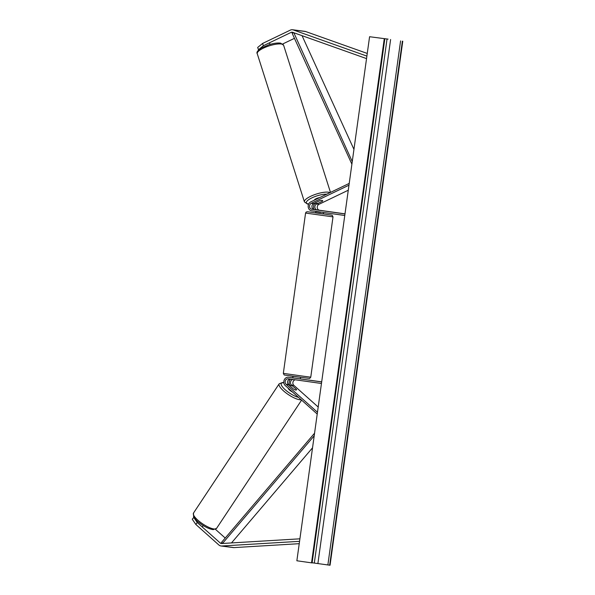 <?xml version="1.0" encoding="UTF-8"?>
<svg xmlns="http://www.w3.org/2000/svg" width="595" height="595" viewBox="0 0 595 595"><rect width="100%" height="100%" fill="white"/><g stroke="black" fill="none" stroke-linecap="round" stroke-linejoin="round"><path stroke-width="0.89" d="M263.362 45.741L258.461 49.727L257.695 47.436L262.596 43.45L263.362 45.741L291.119 32.398A2.492 2.157 97.4 0 1 292.599 32.309L366.542 58.608M258.899 49.787L258.461 49.727M282.699 43.978L294.458 38.333M304.833 31.342A4.983 4.314 97.4 0 1 304.878 31.349A4.983 4.314 97.4 0 1 304.923 31.356A4.983 4.314 97.4 0 1 305.651 31.535L367.256 53.438M262.596 43.45L290.345 30.114A4.983 4.314 97.4 0 1 292.532 29.75A4.983 4.314 97.4 0 1 292.576 29.757A4.983 4.314 97.4 0 1 293.305 29.936L366.884 56.101M193.977 517.271L192.23 519.204L195.852 524.47L197.213 522.484L220.262 543.027A2.492 2.157 -82.6 0 0 221.66 543.525L299.902 538.817M215.435 529.319L225.222 538.044M197.213 522.484L193.591 517.219M233.292 547.571A4.983 4.314 -82.6 0 0 233.337 547.579A4.983 4.314 -82.6 0 0 234.043 547.608L299.226 543.681M195.852 524.47L218.9 545.013A4.983 4.314 -82.6 0 0 220.946 545.972A4.983 4.314 -82.6 0 0 220.99 545.979A4.983 4.314 -82.6 0 0 221.697 546.009L299.56 541.324M296.429 389.881A3.89 0.989 -145.5 0 1 296.414 389.904A3.89 0.989 -145.5 0 1 295.827 390.037A3.89 0.989 -145.5 0 1 293.447 389.033L288.538 384.66A3.109 2.692 97.4 0 1 287.705 381.216A3.109 2.692 97.4 0 1 290.3 379.075M321.672 381.953L288.493 377.245A4.671 4.046 -82.6 0 0 288.449 377.237A4.671 4.046 -82.6 0 0 284.142 380.146A4.671 4.046 -82.6 0 0 285.295 385.59L317.217 414.046M290.561 379.112A4.671 4.046 -82.6 0 0 289.966 385.545A3.89 1.108 -146.5 0 1 290.583 385.367A3.89 1.108 -146.5 0 1 292.829 386.185L296.466 389.428A3.89 1.108 -146.5 0 1 296.451 389.851A3.89 1.108 -146.5 0 1 295.827 390.037M295.328 379.788A3.109 2.692 -82.6 0 0 292.978 382.064A3.109 2.692 -82.6 0 0 293.863 385.352L318.191 407.032M293.052 379.461A3.109 2.692 -82.6 0 0 290.605 381.693A3.109 2.692 -82.6 0 0 291.468 385.039L292.636 386.081M321.456 383.492L288.278 378.784A3.109 2.692 -82.6 0 0 288.248 378.784A3.109 2.692 -82.6 0 0 285.377 380.718A3.109 2.692 -82.6 0 0 286.143 384.348L317.462 412.261M321.687 381.856L288.493 377.245M300.252 378.844L300.676 377.401M322.668 200.708A3.89 0.952 161.4 0 0 322.14 200.433A3.89 0.952 161.4 0 0 319.567 200.775L313.662 203.609A3.109 2.692 -82.6 0 0 311.936 206.904A3.109 2.692 -82.6 0 0 314.197 209.552L317.128 209.931A3.109 2.692 97.4 0 1 314.867 207.283A3.109 2.692 97.4 0 1 316.592 203.988L317.983 203.326M344.773 215.494L311.587 210.786A4.671 4.046 97.4 0 1 308.195 206.807A4.671 4.046 97.4 0 1 310.783 201.869L349.22 183.401M314.167 209.552A4.671 4.046 97.4 0 1 315.268 203.103A3.89 1.078 162.3 0 0 315.826 203.468A3.89 1.078 162.3 0 0 318.213 203.274L322.594 201.17A3.89 1.078 162.3 0 0 322.691 200.768A3.89 1.078 162.3 0 0 322.14 200.433M344.996 213.858L319.515 210.243A3.109 2.692 97.4 0 1 317.261 207.596A3.109 2.692 97.4 0 1 318.98 204.301L348.276 190.221M344.981 213.947L311.802 209.247A3.109 2.692 97.4 0 1 309.541 206.591A3.109 2.692 97.4 0 1 311.267 203.304L348.975 185.179M323.561 212.482L323.353 213.962L317.574 213.181L315.647 212.898L315.856 211.389M316.012 211.411L320.638 212.065M316.228 209.842L323.784 210.883L316.228 209.842M292.911 377.84L297.545 378.502M320.601 212.348L315.967 211.686M270.018 44.432L269.572 43.033M319.627 197.622A3.89 1.078 162.3 0 0 314.353 200.158M388.096 39.129L369.577 36.726L388.096 39.129M384.251 38.809L311.535 562.848L296.86 560.773L369.577 36.726M312.137 562.773L330.054 565.25L402.77 41.211M311.535 562.848L312.115 562.922L384.831 38.883M203.215 525.549L202.456 526.701M292.465 391.979A3.89 1.108 -146.5 0 1 288.255 388.23M291.119 32.398L293.841 32.755L352.255 161.565M302.052 35.67L353.943 149.367M293.432 32.703L292.234 33.461L351.89 164.168M231.485 542.938L312.531 447.812M220.262 543.027L223.326 543.421L222.582 543.324L314.197 435.8M222.582 543.324L221.63 542.261L314.562 433.197M305.651 31.535L293.305 29.936M234.043 547.608L221.697 546.009M293.863 385.352L291.468 385.039M288.538 384.66L286.143 384.348M319.515 210.243L317.128 209.931M318.98 204.301L316.592 203.988M313.662 203.609L311.267 203.304M314.197 209.552L311.802 209.247M305.57 213.07L306.105 212.095L307.332 211.738L323.368 213.903L332.151 215.264L333.007 216.878L305.57 213.07L283.332 373.363L303.896 376.278L310.761 377.171L333.007 216.878M302.929 377.594L284.187 374.976L283.332 373.363M257.241 53.684C256.229 52.353 257.739 50.397 261.763 47.808L268.985 44.744C273.797 43.242 277.701 42.714 280.699 43.16L283.629 45.28A13.849 3.83 162.3 0 0 281.673 44.082A13.849 3.83 162.3 0 0 266.225 46.916A13.849 3.83 162.3 0 0 257.241 53.684L304.424 201.876A13.849 3.83 -17.7 0 1 313.416 195.101A13.849 3.83 -17.7 0 1 328.857 192.274A13.849 3.83 -17.7 0 1 330.002 192.639M326.811 194.171A12.294 3.399 162.3 0 0 310.999 198.321A12.294 3.399 162.3 0 0 308.098 203.892A12.294 3.399 162.3 0 0 308.716 203.981M313.468 203.713A12.294 3.399 162.3 0 0 314.896 203.445M314.316 563.056L387.033 39.01M311.929 562.9L384.645 38.861M329.66 565.198L402.376 41.159M327.867 564.952L400.584 40.914M317.894 563.547L390.61 39.501M193.501 513.054L193.591 516.572C195.234 519.123 196.9 521.004 198.589 522.217C203.959 526.508 208.838 528.985 213.226 529.639L216.587 528.353A13.849 3.957 -146.5 0 1 214.379 529.022A13.849 3.957 -146.5 0 1 200.255 522.142A13.849 3.957 -146.5 0 1 193.501 513.054L279.189 383.782A13.849 3.957 33.5 0 0 285.942 392.879A13.849 3.957 33.5 0 0 300.066 399.751A13.849 3.957 33.5 0 0 301.137 399.714M298.497 397.356A12.294 3.51 -146.5 0 1 284.462 389.056A12.294 3.51 -146.5 0 1 283.272 382.808A12.294 3.51 -146.5 0 1 283.86 382.875M288.196 384.296A12.294 3.51 -146.5 0 1 289.639 384.995M304.878 31.349L292.532 29.75M233.337 547.579L220.99 545.979M290.843 377.55L288.449 377.237M292.971 376.338L292.762 377.818M290.732 376.018L309.69 378.442L310.761 377.171M283.629 45.28L330.478 192.408M304.424 201.876L307.355 203.996L308.641 204.145M313.305 203.817L314.815 203.535M283.83 382.682L282.558 382.496L279.189 383.782M216.587 528.353L301.591 400.115M288.099 384.162L289.587 384.883"/></g></svg>
